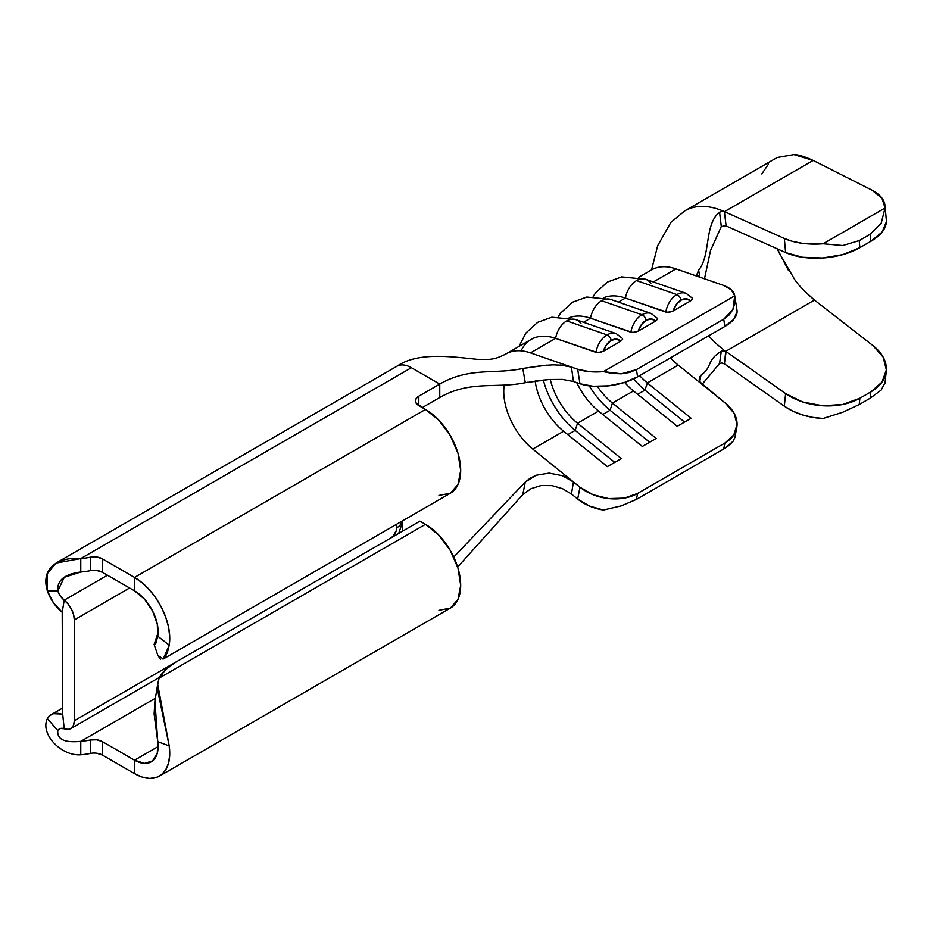 <?xml version="1.0" encoding="UTF-8"?>
<svg xmlns="http://www.w3.org/2000/svg" width="933" height="933" viewBox="0 0 933 933"><rect width="100%" height="100%" fill="white"/><g stroke="black" fill="none" stroke-linecap="round" stroke-linejoin="round"><path stroke-width="1.4" d="M651.152 313.453A19.745 13.412 109.1 0 0 641.974 314.736A4.933 2.846 60 0 1 646.079 320.276A14.811 10.065 -70.9 0 1 655.701 321.045L657.532 319.144L657.368 318.281L651.176 313.465L610.835 299.47A19.745 13.412 109.1 0 0 601.633 300.741L641.974 314.736A19.745 13.412 -70.9 0 1 651.176 313.465M616.235 333.617A19.745 13.412 109.1 0 0 607.056 334.889A4.933 2.846 60 0 1 611.173 340.428A14.811 10.065 -70.9 0 1 620.795 341.198L622.626 339.297L622.451 338.446L616.27 333.629L575.918 319.634A19.745 13.412 109.1 0 0 566.716 320.894L607.056 334.889A19.745 13.412 -70.9 0 1 616.27 333.629M686.07 293.3A19.745 13.412 109.1 0 0 676.891 294.583A4.933 2.846 60 0 1 680.997 300.111A14.811 10.065 -70.9 0 1 690.618 300.881L692.449 298.992L692.286 298.128L686.093 293.312L645.753 279.317A19.745 13.412 109.1 0 0 636.539 280.588L676.891 294.583A19.745 13.412 -70.9 0 1 686.093 293.312M74.313 619.92L74.313 720.708L175.369 662.372L74.313 720.708L74.313 619.92L73.579 614.672L71.456 609.191L68.202 604.164L64.214 600.187L62.196 612.258L62.674 713.99L62.196 612.258L64.214 600.187A17.284 9.983 60 0 1 74.313 619.92L129.594 588L74.313 619.92M390.869 537.944L393.096 536.148L396.245 530.702L396.688 524.218L396.688 527.868A8.234 4.747 -60 0 1 390.962 537.898M696.974 274.465L698.665 270.103C710.958 255.292 704.088 224.352 719.565 212.211L722.2 211.29L724.381 211.616L726.119 225.914L785.621 252.575L784.326 238.463L724.475 211.651L813.168 160.441C804.339 156.452 797.925 154.505 793.925 154.598L777.376 157.49A93.813 54.161 -120 0 0 775.72 158.377L684.95 210.788A93.813 54.161 60 0 1 711.564 207.394A93.813 54.161 60 0 1 721.967 210.59L724.381 211.616L726.119 225.914L785.621 252.575L802.613 257.275L822.696 257.998L842.802 254.616L859.864 247.653L870.874 241.297L882.047 232.142L886.35 221.937L886.28 219.547M713.29 340.732A77.357 44.656 60 0 0 723.705 349.782L723.868 350.761L721.291 351.24C705.803 361.048 713.185 366.168 700.905 375.323C713.185 366.168 705.803 361.048 721.291 351.24L719.565 363.52L721.92 363.03L724.381 363.882L721.92 363.03L719.565 363.52L702.082 384.338L719.565 363.52L721.291 351.24L723.868 350.761L726.119 351.543L785.621 393.574A52.668 33.6 -174.1 0 0 859.864 398.228L859.223 404.537L842.756 412.246L823.081 418.474A52.668 33.6 5.9 0 1 784.326 406.182L792.607 411.045L802.1 414.812L812.398 417.319L823.081 418.474L842.756 412.246L859.223 404.537L859.864 398.228L842.802 404.467L822.696 405.773L802.613 401.948L785.621 393.574L784.326 406.182L724.475 363.893L784.326 406.182L785.621 393.574L726.119 351.543L724.381 363.835L725.734 351.309L814.462 300.076L872.996 345.618L883.189 357.141L886.35 369.888L882.047 382.04L870.874 391.872L870.232 398.181L881.172 390.064L885.044 382.693L881.172 390.064L870.232 398.181L859.223 404.537L870.232 398.181L870.874 391.872L859.864 398.228L870.874 391.872A52.668 33.6 -174.1 0 0 886.257 371.101A52.668 33.6 -174.1 0 0 872.996 345.618L814.462 300.076L725.734 351.309L723.868 350.761L723.705 349.782A77.357 44.656 60 0 1 713.29 340.732A77.357 44.656 60 0 1 708.637 335.822M788.315 270.173L777.317 248.854A77.357 44.656 -120 0 0 779.102 252.75L794.694 279.538C798.671 285.44 805.261 292.286 814.462 300.076L804.246 290.828M885.02 205.796L886.315 219.896A52.668 26.835 -5.2 0 1 870.874 241.297L870.232 234.241L881.172 223.349L885.044 208.001A52.668 26.835 174.8 0 0 885.02 205.796A52.668 26.835 174.8 0 0 871.702 190.005L813.168 160.441L871.702 190.005L881.942 198.099L885.044 208.001L823.081 243.77L885.044 208.001L881.172 223.349L870.232 234.241L859.223 240.597L870.232 234.241L870.874 241.297L859.864 247.653L859.223 240.597L842.756 245.519L823.081 243.77L802.1 243.291L792.607 241.39L784.326 238.463L724.475 211.651L813.168 160.441L793.925 154.598L777.376 157.49L775.568 158.47M768.454 164.15L761.795 173.958M784.326 238.463L785.621 252.575A52.668 26.835 -5.2 0 0 859.864 247.653L859.223 240.597L842.756 245.519L823.081 243.77A52.668 26.835 174.8 0 1 784.326 238.463M700.823 375.381L699.773 381.34L700.905 375.323L699.47 377.2L699.237 379.614L700.263 382.238L725.431 403.219L734.131 413.319L737.082 424.433L733.828 434.883L724.871 443.058L637.589 493.452L624.282 498.129L608.654 498.584L593.096 494.747L579.964 487.201L532.766 449.076L563.637 431.256L532.766 449.076A51.023 29.459 60 0 1 503.925 395.732A51.023 29.459 60 0 1 503.925 387.428L504.217 385.107M651.759 269.765A67.479 38.964 60 0 1 675.959 268.891L723.157 285.265L731.274 289.766L734.726 295.819L603.406 371.637L589.458 371.649L577.679 369.246L579.964 383.743L573.445 381.48L571.439 367.089L530.492 352.884A67.479 38.964 -120 0 0 509.371 352.312M721.314 226.486L719.565 212.211L722.2 211.29L721.967 210.59A93.813 54.161 -120 0 0 711.564 207.394A93.813 54.161 -120 0 0 684.484 211.068M725.734 225.716L721.291 226.509L710.491 250.662L704.485 278.792L710.491 250.662L721.291 226.509L719.565 212.211C704.088 224.352 710.958 255.292 698.665 270.103L699.75 277.136L698.665 270.103L696.939 274.314M702.456 384.653L678.233 365.095L647.362 382.915L678.233 365.095A51.023 29.459 -120 0 1 670.547 357.817A51.023 29.459 -120 0 0 678.233 365.095L725.431 403.219A41.145 27.943 -169.1 0 1 736.743 427.769A41.145 27.943 -169.1 0 1 724.871 443.058L723.728 448.995L636.446 499.388L637.589 493.452L724.871 443.058L723.728 448.995L729.198 445.286L732.953 441.461L734.819 437.729L736.743 427.769M571.439 494.024L573.445 481.941L571.439 494.024L577.679 499.062L571.439 494.024L562.564 488.682L552.033 485.626L541.093 485.545L531.122 488.624L522.795 494.583L457.648 567.007L522.795 494.583L525.291 482.034L536.113 475.259L549.175 473.113L562.354 475.702L573.445 481.941L579.964 487.201L577.679 499.062L589.458 506.048L603.406 510.048L621.448 505.838L636.446 499.388L723.728 448.995L732.953 441.461L734.901 437.355M527.681 382.227L525.291 382.693L522.795 368.453C494.933 374.565 469.777 366.751 439.746 384.081L411.395 367.719A29.028 16.759 -120 0 0 396.875 366.272A29.028 16.759 60 0 1 411.395 367.719L439.746 384.081C469.777 366.751 494.933 374.565 522.795 368.453L546.785 365.141M560.162 364.99L571.439 367.089L577.679 369.246L530.492 352.884L555.613 338.376L597.703 352.662L603.371 351.251L620.795 341.198L622.626 339.297L622.416 338.387M558.296 316.637L560.791 312.893L572.547 302.199L586.764 297.044L610.835 299.47A19.745 13.412 -70.9 0 0 610.182 299.271A19.745 13.412 -70.9 0 0 601.633 300.741A19.745 13.412 -70.9 0 0 590.531 318.211A67.479 38.964 -120 0 0 569.165 317.733A67.479 38.964 60 0 1 590.531 318.211L630.871 332.206A19.745 13.412 -70.9 0 1 641.974 314.736L601.633 300.741A19.745 13.412 109.1 0 0 590.531 318.211L583.522 322.27L590.531 318.211L632.609 332.498L638.289 331.098L655.701 321.045L657.532 319.144L657.322 318.223M650.837 283.399A19.745 13.412 -70.9 0 0 645.1 279.119A19.745 13.412 -70.9 0 0 636.539 280.588A19.745 13.412 -70.9 0 0 625.437 298.059A67.479 38.964 -120 0 0 604.083 297.58A67.479 38.964 60 0 1 625.437 298.059L665.789 312.054A19.745 13.412 -70.9 0 1 676.891 294.583L636.539 280.588A19.745 13.412 109.1 0 0 625.437 298.059L618.427 302.105L625.437 298.059L667.527 312.345L673.194 310.934L690.618 300.881L692.449 298.992L692.239 298.07M638.627 277.346L651.561 269.882A67.479 38.964 -120 0 1 675.959 268.891L653.345 281.953L675.959 268.891L700.17 277.288L696.974 274.442M530.492 352.884L555.613 338.376A67.479 38.964 -120 0 0 531.215 339.355L506.094 353.864A67.479 38.964 60 0 1 530.492 352.884M535.484 380.979L549.175 379.498L562.342 379.404L573.445 381.48L562.342 379.404L549.175 379.498L525.291 382.693C496.624 388.734 469.917 380.093 439.746 397.516C469.917 380.093 496.624 388.734 525.291 382.693L522.795 368.453L542.609 365.491L553.327 364.838L563.427 365.304L571.439 367.089L573.445 381.48L579.964 383.743L593.096 386.25L608.654 385.819L624.282 382.518L637.589 376.839L724.871 326.445L733.828 319.273L737.082 311.669M535.145 381.026A51.023 29.459 -120 0 0 563.637 431.256L607.406 466.617L621.308 458.593L577.539 423.232A51.023 29.459 60 0 1 550.26 379.428A51.023 29.459 -120 0 0 577.539 423.232L598.554 411.091L577.539 423.232L575.16 430.405L567.824 434.638L575.16 430.405A60.074 34.684 60 0 1 543.333 380.011A60.074 34.684 -120 0 0 575.16 430.405L577.539 423.232L621.308 458.593L607.406 466.617L563.637 431.256A51.023 29.459 60 0 1 535.145 381.026M576.746 382.623A51.023 29.459 -120 0 0 598.554 411.091L642.324 446.452L656.214 438.428L612.445 403.079A51.023 29.459 60 0 1 597.388 386.437A51.023 29.459 -120 0 0 612.445 403.079L633.472 390.939L612.445 403.079L610.065 410.252L602.741 414.485L610.065 410.252A60.074 34.684 60 0 1 589.271 385.865A60.074 34.684 -120 0 0 610.065 410.252L612.445 403.079L656.214 438.428L642.324 446.452L598.554 411.091A51.023 29.459 60 0 1 576.746 382.623M624.655 382.402A51.023 29.459 -120 0 0 633.472 390.939L677.241 426.299L691.131 418.276L647.362 382.915A51.023 29.459 60 0 1 639.665 375.637A51.023 29.459 -120 0 0 647.362 382.915L644.983 390.099L637.659 394.321L644.983 390.099A60.074 34.684 60 0 1 633.624 378.915A60.074 34.684 -120 0 0 644.983 390.099L647.362 382.915L691.131 418.276L677.241 426.299L633.472 390.939A51.023 29.459 60 0 1 624.655 382.402M734.726 295.819L734.819 302.945L732.953 309.418L729.198 314.922L723.728 319.203L636.446 369.596L629.518 372.465L621.448 373.795L612.608 373.503L603.406 371.637L734.726 295.819L732.953 309.418L723.728 319.203L724.871 326.445L637.589 376.839L636.446 369.596L723.728 319.203L724.871 326.445A41.145 18.648 -8.9 0 0 736.988 310.164L734.703 295.668A41.145 18.648 171.1 0 1 734.726 295.819M700.17 277.288L723.157 285.265A41.145 18.648 171.1 0 1 734.703 295.668M649.648 442.23L610.065 410.252L649.648 442.23M638.289 331.098L655.701 321.045L651.257 318.958L646.079 320.276L641.391 324.661L638.289 331.098A14.811 10.065 -70.9 0 1 646.079 320.276A4.933 2.846 -120 0 0 641.974 314.736A19.745 13.412 109.1 0 0 630.871 332.206L634.65 332.358L638.289 331.098M684.565 422.066L644.983 390.099L684.565 422.066M614.742 462.383L575.16 430.405L614.742 462.383M673.194 310.934L690.618 300.881L686.175 298.805L680.997 300.111L676.297 304.508L673.194 310.934A14.811 10.065 -70.9 0 1 680.997 300.111A4.933 2.846 -120 0 0 676.891 294.583A19.745 13.412 109.1 0 0 665.789 312.054L669.556 312.205L673.194 310.934M595.965 352.371A19.745 13.412 -70.9 0 1 607.056 334.889L566.716 320.894A19.745 13.412 109.1 0 0 555.613 338.376L595.965 352.371L599.732 352.522L603.371 351.251L620.795 341.198L616.351 339.122L611.173 340.428L606.473 344.813L603.371 351.251A14.811 10.065 -70.9 0 1 611.173 340.428A4.933 2.846 -120 0 0 607.056 334.889A19.745 13.412 109.1 0 0 595.965 352.371M521.081 350.82A67.479 38.964 60 0 1 555.613 338.376A19.745 13.412 -70.9 0 1 566.716 320.894A19.745 13.412 -70.9 0 1 575.264 319.436A19.745 13.412 -70.9 0 1 581.002 323.716M636.446 499.388L637.589 493.452A41.145 27.943 -169.1 0 1 579.964 487.201L577.679 499.062A41.145 27.943 10.9 0 0 603.406 510.048L621.448 505.838L636.446 499.388M621.448 373.795L603.406 371.637A41.145 18.648 171.1 0 1 577.679 369.246L579.964 383.743A41.145 18.648 -8.9 0 0 637.589 376.839L636.446 369.596L621.448 373.795M522.795 494.583L525.291 482.034L453.753 557.071L525.291 482.034L530.294 478.139L536.113 475.259L549.175 473.113L562.354 475.702C564.22 476.052 567.917 478.128 573.445 481.941L532.766 449.076M503.925 395.732A51.023 29.459 60 0 1 503.925 387.428M439.746 384.081L439.746 397.516L422.287 407.604L439.746 397.516L439.746 384.081L418.8 396.175L439.746 384.081M402.508 520.859L402.508 531.227M90.396 570.669L90.384 570.669A52.668 30.404 180 0 1 80.774 572.022L80.774 558.587L80.774 572.022A52.668 30.404 0 0 0 90.384 570.669L90.384 557.234A52.668 30.404 180 0 1 80.774 558.587L411.395 367.719L80.774 558.587A52.668 30.404 0 0 0 90.384 557.234L96.74 557.036L102.303 558.809L134.539 577.422L134.539 590.857L102.303 572.244L102.303 558.809L102.303 572.244A11.523 6.648 0 0 0 90.384 570.669L90.384 557.234A11.523 6.648 180 0 1 102.303 558.809L134.539 577.422L425.483 409.447L416.293 403.429L415.418 400.875L416.293 398.333L418.8 396.175L418.8 405.587L418.8 396.175A11.523 6.648 180 0 0 415.418 400.875A11.523 6.648 180 0 0 418.8 405.587L425.483 409.447L438.953 420.316L450.382 435.723L458.01 453.321L460.692 470.419L458.01 484.437L450.382 493.219L438.953 495.435M157.922 655.456L163.275 658.966L169.211 645.158L157.747 636.201A33.331 19.243 60 0 0 134.539 590.857L144.498 599.161L152.592 611.01L157.304 624.177L157.747 636.201L169.211 645.158L169.713 636.609L168.546 627.186L165.771 617.343L161.514 607.523L155.974 598.205L149.42 589.819L142.166 582.787L134.539 577.422L134.539 590.857L102.303 572.244L96.74 570.471M175.567 662.255L419.955 521.15L175.567 662.255L165.631 669.614L159.088 678.151A65.835 38.008 180 0 1 175.567 662.255M157.735 683.924L154.925 701.01L157.747 741.642L169.211 745.922L157.7 684.262L159.088 678.151L425.483 524.346L419.955 521.15L425.483 524.346L438.953 535.215L450.382 550.622L458.01 568.22L460.692 585.318L458.01 599.324L450.382 608.106L438.953 610.334M90.396 753.421L90.384 753.432A52.668 30.404 180 0 1 80.774 754.785L80.774 741.35L155.554 698.176L80.774 741.35A52.668 30.404 0 0 0 90.384 739.986A52.668 30.404 180 0 1 80.774 741.35L80.774 754.785A52.668 30.404 0 0 0 90.384 753.432L90.384 739.986L96.74 739.787L102.303 741.572L134.539 760.185L134.539 773.62L102.303 755.007L102.303 741.572L134.539 760.185L134.539 773.62L102.303 755.007A11.523 6.648 0 0 0 90.384 753.432L90.384 739.986A11.523 6.648 180 0 1 102.303 741.572L102.303 755.007L96.74 753.234M134.539 760.185L158.109 746.575L134.539 760.185L144.498 763.381L152.592 760.885L157.304 753.153L157.747 741.642A33.331 19.243 60 0 1 151.204 761.829A33.331 19.243 60 0 1 134.539 760.185M62.674 713.99L64.214 728.766L68.202 729.396L71.456 728.125L73.579 725.104L74.313 720.708A17.284 9.983 60 0 1 70.733 728.615A17.284 9.983 60 0 1 64.214 728.766L62.674 714.095L53.473 713.687L49.997 715.483L47.373 718.597C39.874 733.909 61.123 756.278 80.774 754.785C61.123 756.278 39.874 733.909 47.373 718.597L57.788 730.597L47.373 718.597A29.028 16.759 60 0 1 51.233 714.631A29.028 16.759 60 0 1 62.196 714.375L62.674 713.99M59.467 728.883A12.572 7.254 60 0 0 57.788 730.597C56.936 739.379 64.599 742.96 80.774 741.35C64.599 742.96 56.936 739.379 57.788 730.597L60.435 728.475L64.214 728.766A12.572 7.254 60 0 0 59.467 728.883L59.595 728.801M159.438 776.081L450.382 608.106A49.787 28.748 -120 0 0 458.01 568.22A49.787 28.748 -120 0 0 425.483 524.346L159.088 678.151L157.747 683.772L157.665 690.28L169.211 745.922A49.787 28.748 60 0 1 159.438 776.081A49.787 28.748 60 0 1 134.539 773.62L142.166 777.061L149.42 778.402L155.974 777.597L161.514 774.67L165.771 769.76L168.546 763.112L169.713 755.042L169.211 745.922L157.747 741.642L154.108 713.908L154.936 700.998M107.458 575.218L64.214 600.187L60.435 596.117L57.788 590.951L47.373 590.916L53.473 602.87L62.196 612.258A29.028 16.759 60 0 1 47.373 590.916L57.788 590.951C56.936 580.349 64.599 574.04 80.774 572.022L64.26 577.317L57.788 590.951A12.572 7.254 60 0 0 64.214 600.187L107.458 575.218M80.774 558.587C61.123 556.709 39.874 566.121 47.373 590.916L47.047 574.005L56.027 563.066L80.774 558.587M157.747 636.201L154.167 644.61L158.097 632.644L154.108 644.47L155.718 643.653L157.747 636.201M160.511 659.386L157.829 655.293M163.03 659.118L450.382 493.219A49.787 28.748 -120 0 0 458.01 453.321A49.787 28.748 -120 0 0 425.483 409.447L134.539 577.422A49.787 28.748 60 0 1 169.211 645.158L167.555 652.015L165.339 656.762M154.831 644.843L154.108 644.47M401.726 521.302A17.284 9.971 180 0 1 396.688 527.868A17.284 9.971 0 0 0 401.726 521.302L401.202 526.095L398.659 533.454M885.009 383.23L886.257 371.101M651.549 269.87L657.683 245.682L670.909 222.334L684.81 210.858M506.129 353.84C493.312 360.476 489.347 359.403 477.451 359.345C450.721 356.581 417.797 351.893 397.015 366.202M593.213 296.472L595.697 292.74L607.465 282.034L621.67 276.879L645.753 279.317M519.028 346.4L525.874 333.058L537.641 322.351L551.846 317.197L575.918 319.634M159.52 677.358L70.826 728.568M62.674 708.019L51.233 714.631M56.027 563.066L396.875 366.272M154.167 644.61L157.852 655.421"/></g></svg>
